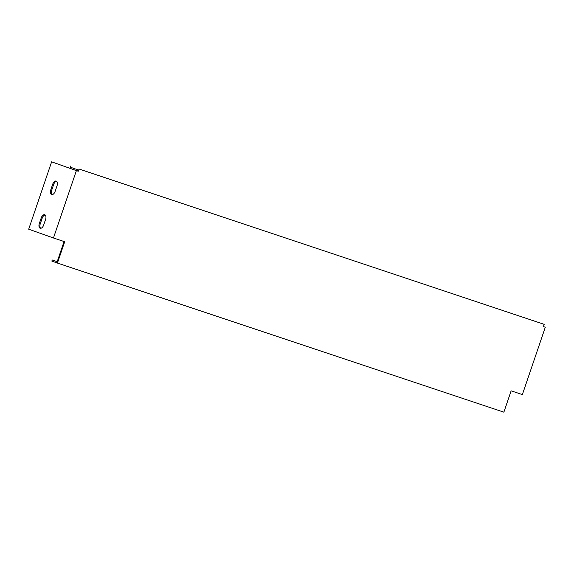 <?xml version="1.0" encoding="UTF-8"?>
<svg xmlns="http://www.w3.org/2000/svg" width="574" height="574" viewBox="0 0 574 574"><rect width="100%" height="100%" fill="white"/><g stroke="black" fill="none" stroke-linecap="round" stroke-linejoin="round"><path stroke-width="0.86" d="M57.221 261.636L52.227 259.972L51.847 261.091L57.429 263.071L503.872 412.168L511.133 390.837L522.369 394.582L545.3 327.223L543.434 326.577M78.265 171.253L76.392 170.622L53.461 237.988L28.7 229.198L51.631 161.832L78.265 171.253L79.025 169.007L544.195 324.346L543.427 326.592L545.3 327.223M57.429 263.071L64.69 241.74L53.461 237.988M51.631 161.832L76.392 170.622M43.66 225.073A4.154 2.303 108.5 0 1 40.173 228.237A4.154 2.303 108.5 0 1 39.319 223.53L41.228 217.919A4.154 2.303 108.5 0 1 44.715 214.748A4.154 2.303 108.5 0 1 45.576 219.462L43.66 225.073M55.126 191.393A4.154 2.303 108.5 0 1 51.638 194.557A4.154 2.303 108.5 0 1 50.785 189.851L52.7 184.232A4.154 2.303 108.5 0 1 56.18 181.068A4.154 2.303 108.5 0 1 57.041 185.775L55.126 191.393M79.025 169.007L544.195 324.346M77.641 171.03L78.028 169.904L70.315 167.17L70.695 166.044M52.227 259.972L57.192 261.73L64.066 241.532M56.618 181.312A4.154 2.303 -71.5 0 0 53.633 184.548L51.725 190.159A4.154 2.303 -71.5 0 0 52.141 194.622M45.152 214.999A4.154 2.303 -71.5 0 0 42.167 218.228L40.259 223.846A4.154 2.303 -71.5 0 0 40.675 228.301M53.633 184.548L52.7 184.232M51.725 190.159L50.785 189.851M42.167 218.228L41.228 217.919M40.259 223.846L39.319 223.53"/></g></svg>
